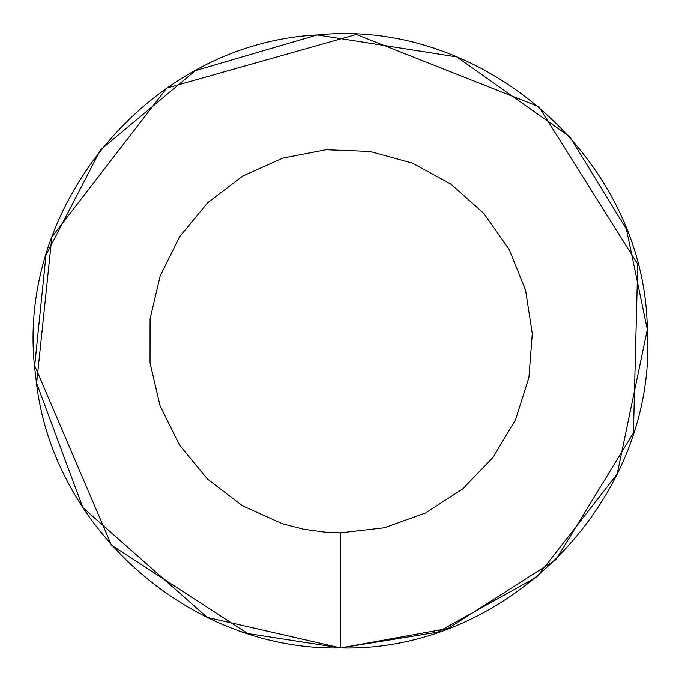 <?xml version="1.0" encoding="UTF-8"?>
<svg xmlns="http://www.w3.org/2000/svg" width="682" height="682" viewBox="0 0 682 682"><rect width="100%" height="100%" fill="white"/><g stroke="black" fill="none" stroke-linecap="round" stroke-linejoin="round"><path stroke-width="1.02" d="M340.608 532.812L384.307 527.766L425.704 512.907L462.626 488.994L493.137 457.307L515.626 419.498L528.9 377.564L532.284 333.711L525.583 290.234L509.156 249.433L483.862 213.44L451.032 184.166L412.405 163.126L369.994 151.455L326.039 149.742L282.851 158.088L242.698 176.058L207.695 202.699L179.69 236.611L160.142 276.022L150.083 318.844L150.04 362.833L160.023 405.671L179.511 445.107L207.464 479.071L242.417 505.771L282.536 523.81L303.882 529.266L325.706 532.233L340.608 532.812L340.608 647.9C508.891 652.461 658.241 497.323 647.286 329.338C645.445 161.003 484.749 17.655 317.3 34.987C149.153 43.222 12.02 209.255 35.703 375.927C49.616 526.674 189.562 651.216 340.608 647.9L448.031 628.489L555.958 559.658L633.416 432.942L637.73 264.147L538.806 106.682L356.328 34.501L166.74 88.097L51.858 237.029M51.832 237.106L36.632 383.233L82.846 507.57M82.897 507.647L207.226 617.398L340.608 647.9L437.639 632.154L536.964 576.861L617.193 473.99L647.295 329.534M647.286 329.338L626.417 229.195L570.135 137.27M569.504 136.562L456.735 56.921L317.343 34.987M317.156 34.995L195.384 70.63L100.424 149.955L45.992 255.034L34.705 365.714L111.422 545.114L247.694 633.493M247.762 633.518L340.608 647.9"/></g></svg>
